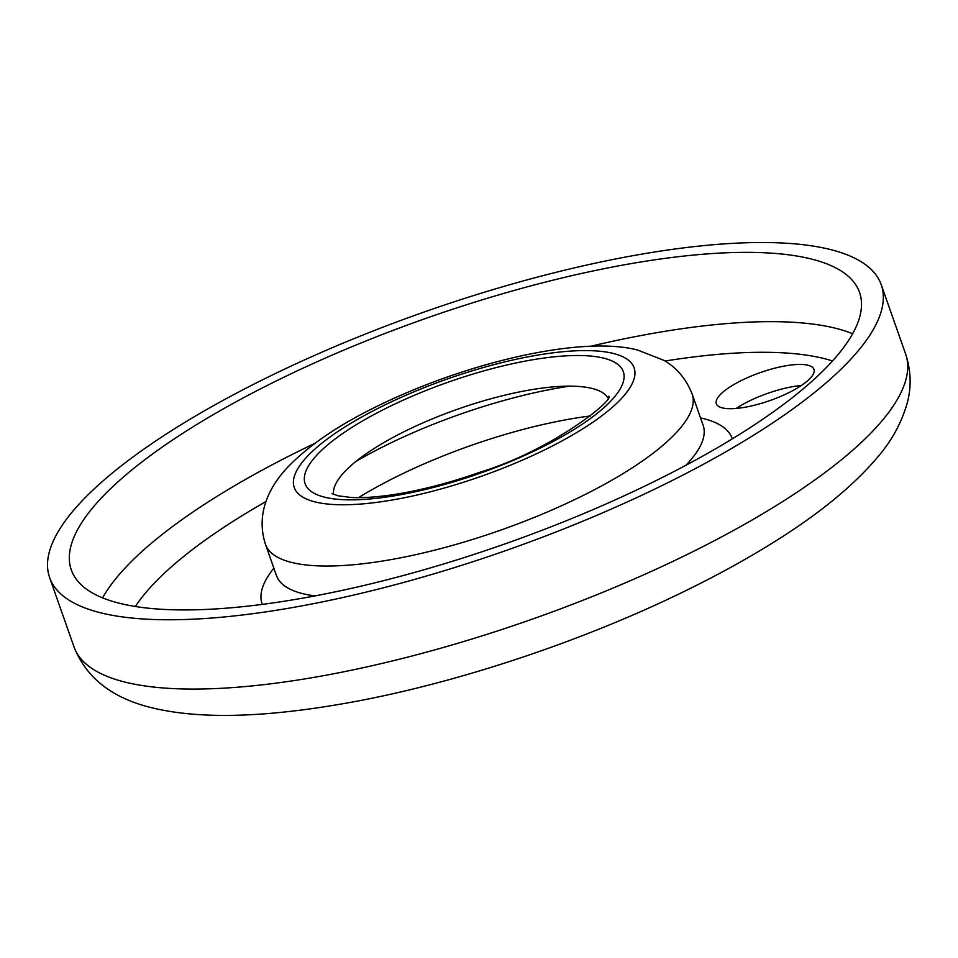 <?xml version="1.0" encoding="UTF-8"?>
<svg xmlns="http://www.w3.org/2000/svg" width="958" height="958" viewBox="0 0 958 958"><rect width="100%" height="100%" fill="white"/><g stroke="black" fill="none" stroke-linecap="round" stroke-linejoin="round"><path stroke-width="1.44" d="M333.54 494.388A145.664 41.661 160.6 0 1 433.351 418.454A145.664 41.661 160.6 0 1 591.326 388.265A145.664 41.661 160.6 0 1 607.827 397.798M673.199 480.018A440.836 126.073 160.6 0 1 49.612 577.578A440.836 126.073 160.6 0 1 257.63 382.278A440.836 126.073 160.6 0 1 881.228 284.718A440.836 126.073 160.6 0 1 673.199 480.018M268.468 384.829A417.844 119.499 160.6 0 1 859.53 292.358A417.844 119.499 160.6 0 1 662.361 477.467A417.844 119.499 160.6 0 1 71.299 569.938A417.844 119.499 160.6 0 1 268.468 384.829M807.714 365.178A51.756 14.801 160.6 0 1 813.953 369.381A51.756 14.801 160.6 0 1 780.123 396.636A51.756 14.801 160.6 0 1 722.583 407.952A51.756 14.801 160.6 0 1 716.333 403.761A51.756 14.801 160.6 0 1 750.162 376.494A51.756 14.801 160.6 0 1 807.714 365.178M801.391 385.487A51.756 14.801 -19.4 0 0 736.223 408.431M265.51 544.384C254.768 511.524 271.521 483.347 290.118 464.738C310.38 444.512 338.078 425.675 373.189 408.216C462.247 363.513 580.404 335.096 637.561 350.017L663.798 360.304C676.743 367.68 686.191 378.949 692.167 394.133A226.172 64.677 160.6 0 1 585.446 494.328A226.172 64.677 160.6 0 1 292.813 562.729A226.172 64.677 160.6 0 1 265.51 544.384L276.611 576.069M315.002 595.9A226.172 64.677 160.6 0 1 303.794 593.912A226.172 64.677 160.6 0 1 276.491 575.566M316.008 502.148A180.164 51.528 160.6 0 1 379.272 407.713A180.164 51.528 160.6 0 1 612.39 353.227A180.164 51.528 160.6 0 1 549.114 447.649A180.164 51.528 160.6 0 1 316.008 502.148M325.469 497.394A168.668 48.235 160.6 0 1 384.697 408.982A168.668 48.235 160.6 0 1 602.929 357.969A168.668 48.235 160.6 0 1 543.701 446.38A168.668 48.235 160.6 0 1 325.469 497.394M358.508 497.645A203.168 58.103 160.6 0 1 394.061 477.922A203.168 58.103 160.6 0 1 590.403 415.976M355.981 461.385A203.168 58.103 160.6 0 1 383.08 446.739A203.168 58.103 160.6 0 1 569.651 386.134M127.222 682.635A440.836 126.073 160.6 0 1 74.005 646.866C86.483 678.551 113.319 699.065 154.525 708.393C203.551 719.757 271.234 717.314 357.585 701.076C461.193 681.461 581.47 641.261 680.587 593.194C713.482 577.291 743.588 560.885 770.915 543.952C816.671 515.787 851.973 487.179 876.81 458.128C891.467 441.303 901.634 422.861 907.274 402.815C911.573 386.84 911.022 370.566 905.633 354.017A440.836 126.073 160.6 0 1 697.604 549.305A440.836 126.073 160.6 0 1 127.222 682.635M590.284 346.353A417.844 119.499 160.6 0 1 833.496 327.756A417.844 119.499 160.6 0 1 852.644 333.719M102.59 597.864A417.844 119.499 160.6 0 1 292.873 454.116A417.844 119.499 160.6 0 1 314.978 443.303M664.996 361.034A394.84 112.912 160.6 0 1 821.904 358.053A394.84 112.912 160.6 0 1 832.514 360.986M700.538 417.904A249.164 71.263 160.6 0 1 702.082 418.251A249.164 71.263 160.6 0 1 732.295 438.86M692.167 394.133L703.148 425.316A226.172 64.677 160.6 0 1 685.88 465.301M262.264 604.39A249.164 71.263 160.6 0 1 273.88 568.154M135.353 606.486A394.84 112.912 160.6 0 1 265.941 501.561M608.51 396.277C616.234 397.845 554.957 449.194 480.03 472.222C447.805 483.491 417.808 491.119 390.014 495.118C374.47 497.274 361.441 498.052 350.903 497.453L338.054 495.789L332.055 493.633M49.612 577.578L74.005 646.866M881.228 284.718L905.633 354.017"/></g></svg>
